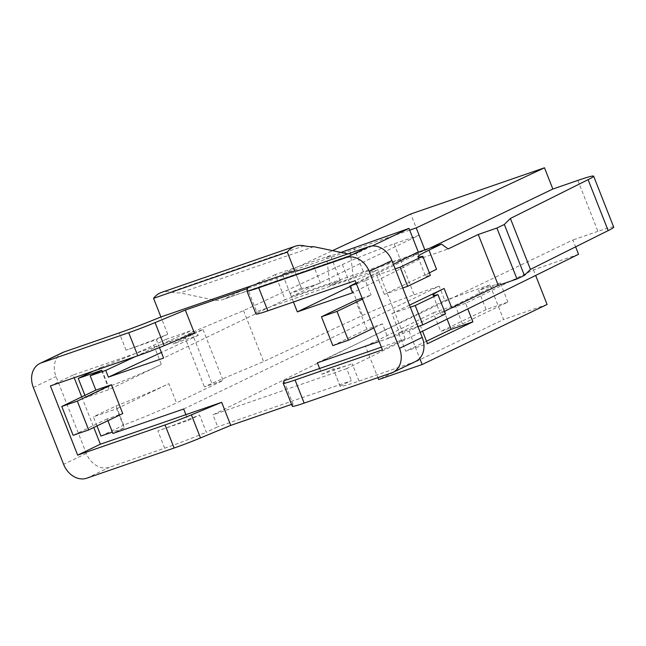 <?xml version="1.0" encoding="UTF-8"?>
<svg xmlns="http://www.w3.org/2000/svg" width="646" height="646" viewBox="0 0 646 646"><rect width="100%" height="100%" fill="white"/><g stroke="black" fill="none" stroke-linecap="round" stroke-linejoin="round"><path stroke-width="0.48" stroke-dasharray="3.23 2.42" d="M350.067 286.525L418.842 253.458L363.641 272.531L353.281 277.505L329.953 285.564L326.674 257.334L330.477 255.525L275.269 274.59L285.112 299.655L163.6 358.07M418.325 252.142L418.842 253.458M372.144 245.989L358.078 252.699A41.384 25.097 -109.1 0 1 356.487 253.353A41.384 25.097 -109.1 0 1 347.968 253.878M301.464 288.059L290.102 293.518L320.416 283.045A49.653 2.77 158.5 0 1 301.472 288.148A49.653 2.77 158.5 0 1 301.464 288.059L294.705 270.916M290.102 293.518L292.372 299.284L256.607 311.638L247.523 288.576M293.437 301.989L292.372 299.284L377.902 269.745L355.187 280.663M409.693 230.146L282.472 274.09L291.362 296.651L419.117 235.233L410.751 213.996M282.472 274.09L332.537 250.64M416.5 252.772L422.629 257.762L352.538 292.808M422.629 257.762L448.146 248.944M291.362 296.651L425.092 250.454L429.897 248.145M419.117 235.233L394.117 243.865A41.384 2.309 -21.5 0 0 342.404 264.537L243.542 310.629L191.773 332.424L184.344 336.001L203.006 329.549L172.91 344.019L166.288 339.207L191.313 330.558L198.435 335.201L172.91 344.019M198.435 335.201L161.395 352.458M329.953 285.564L340.321 280.582L285.112 299.655M425.092 250.454L424.866 249.881M353.798 247.466L363.641 272.531M340.321 280.582L330.477 255.525M353.281 277.505L350.003 249.275M340.951 252.408L326.674 257.334M183.666 409.007L439.183 286.17L444.819 300.487L212.97 414.813L217.702 426.82L206.34 432.279L199.525 414.982L188.172 420.441L157.858 430.914A49.653 2.77 -21.5 0 0 199.525 414.982M185.903 414.675L188.172 420.441M317.396 362.81L572.913 239.973L575.618 246.845M319.633 368.478L321.902 374.244L352.215 363.779A49.653 2.77 158.5 0 1 333.271 368.874A49.653 2.77 158.5 0 1 333.263 368.785L321.902 374.244M415.636 361.429A20.688 16.408 64.3 0 1 414.239 362.002L359.031 381.075A49.653 2.77 158.5 0 1 340.087 386.171A49.653 2.77 158.5 0 1 340.071 386.09L333.263 368.785M340.071 386.09L351.432 380.623L217.702 426.82M420.231 332.359L346.7 368.616L351.432 380.623M409.507 305.13L391.896 313.593L399.511 332.908L417.938 326.545M391.896 313.593L410.331 307.23M96.973 425.956L93.371 416.823L116.7 408.765L124.266 427.983L112.38 432.093M486.131 309.587L440.709 331.43L462.479 323.904L507.901 302.07L486.131 309.587L478.605 290.482L489.918 284.91L503.549 319.504L378.629 379.557M426.489 341.209L405.696 351.206L427.466 343.688M578.55 254.29L533.459 269.866L465.596 303.329L467.793 308.909M465.596 303.329L443.826 310.847L447.08 319.116M443.826 310.847L398.59 333.158L405.696 351.206M398.59 333.158L420.36 325.641L422.557 331.212M420.36 325.641L409.047 331.212L365.507 346.256L377.87 377.644M409.047 331.212L419.738 358.352M365.507 346.256L433.369 312.793L440.709 331.43M433.369 312.793L455.139 305.275L462.479 323.904M455.139 305.275L500.375 282.964L507.901 302.07M500.375 282.964L478.605 290.482M547.089 304.468L503.549 319.504M533.459 269.866L535.655 275.446M402.765 288.003L384.33 294.374L436.543 269.269M429.388 272.919A62.073 3.464 -21.5 0 0 425.439 275.907A62.073 3.464 -21.5 0 0 430.365 275.398M444.569 311.461A62.073 3.464 -21.5 0 0 440.62 314.44A62.073 3.464 -21.5 0 0 445.546 313.932M577.847 180.404L597.913 231.341A41.384 2.309 158.5 0 1 613.7 227.093M116.086 405.906A62.073 3.464 -21.5 0 0 168.913 383.659L176.487 402.886A62.073 3.464 158.5 0 1 123.652 425.125L116.086 405.906L93.371 416.823M116.7 408.765L168.913 383.659M85.805 397.597L108.512 386.679A62.073 3.464 158.5 0 0 161.347 364.441L109.126 389.546L85.805 397.597L84.917 395.352M394.117 243.865L414.183 294.802A41.384 2.309 -21.5 0 0 362.471 315.474L263.6 361.566L211.84 383.361L204.411 386.93L223.072 380.486L176.487 402.886M243.542 310.629L263.6 361.566M191.773 332.424L211.84 383.361M184.344 336.001L204.411 386.93M203.006 329.549L223.072 380.486M100.946 436.042L123.652 425.125M93.379 371.095L100.946 367.461L108.512 386.679M166.288 339.207L153.772 345.222A62.073 3.464 158.5 0 1 100.946 367.461M194.406 333.126L73.119 375.019L74.185 377.724M159.473 347.58L156.372 339.715L126.059 350.189A49.653 2.77 -21.5 0 0 167.726 334.257L156.372 339.715M107.89 420.699L107.196 418.931L122.748 413.561M291.564 404.38L292.953 403.903L292.315 406.213A31.032 1.736 -21.5 0 0 292.315 406.286M283.869 380.833L292.953 403.903M355.526 300.398L366.888 329.234L382.432 323.856L388.149 338.367L379.145 341.484M362.075 298.137L371.079 295.028L362.479 299.163M395.231 268.881L376.796 275.253L365.434 280.711L371.079 295.028M365.434 280.711L356.43 283.82M346.7 368.616L212.97 414.813M489.918 284.91L444.819 300.487M597.913 231.341L572.913 239.973M414.183 294.802L439.183 286.17M167.726 334.257L160.911 316.952M275.269 274.59L224.348 298.896A41.384 25.097 -109.1 0 1 222.757 299.55A41.384 25.097 -109.1 0 1 213.842 299.994L180.072 292.888A82.761 50.186 -109.1 0 1 170.35 292A41.384 25.097 70.9 0 0 161.435 292.444M381.382 347.152L405.155 338.94L382.448 349.857M388.149 338.367L399.511 332.908M356.099 282.972L393.43 264.311M332.819 345.61L366.888 329.234M376.796 275.253L384.33 294.374M382.432 323.856L373.832 327.99M124.266 427.983L112.913 433.442M135.555 356.527L191.313 330.558M101.559 370.32L109.126 389.546M107.196 418.931L73.127 435.315M62.638 352.53A20.688 16.408 -115.7 0 0 56.057 376.553L86.338 453.435A20.688 16.408 -115.7 0 0 109.457 467.284L164.673 448.211A49.653 2.77 -21.5 0 0 206.34 432.279M313.803 246.699L180.072 292.888M304.08 245.803L170.35 292M255.977 314.029A31.032 1.736 158.5 0 1 255.969 313.948L256.607 311.638M405.155 338.94L377.902 269.745M81.727 396.886L93.783 427.482M73.119 375.019L50.404 385.945M342.404 264.537L362.471 315.474M153.772 345.222L161.347 364.441M414.239 362.002L391.533 372.92M86.75 478.202L109.457 467.284M358.078 252.699L224.348 298.896M347.572 253.797L213.842 299.994M255.969 313.948L246.885 290.886M86.338 453.435L63.623 464.353M33.342 387.471L56.057 376.553M292.315 406.213L283.231 383.143M320.416 283.045L313.601 265.748M359.031 381.075L352.215 363.779M126.059 350.189L119.244 332.884M164.673 448.211L157.858 430.914M433.014 295.125L440.62 314.44M417.905 256.777L425.439 275.907M356.487 253.353L222.757 299.55M301.472 288.148L294.657 270.844M340.087 386.171L333.271 368.874"/><path stroke-width="0.97" d="M356.43 283.82L349.89 286.081L352.538 292.808L297.338 311.873L350.067 286.525M372.144 245.989L409.007 228.401L418.325 252.142M347.968 253.878A41.384 25.097 -109.1 0 1 347.572 253.797L313.803 246.699A82.761 50.186 -109.1 0 1 304.08 245.803A41.384 25.097 70.9 0 0 295.165 246.247A41.384 25.097 70.9 0 0 287.3 252.118L294.649 270.763A49.653 2.77 -21.5 0 0 294.657 270.844A49.653 2.77 -21.5 0 0 313.601 265.748L368.818 246.675A20.688 16.408 64.3 0 1 391.936 260.524L422.226 337.414A20.688 16.408 64.3 0 1 415.636 361.429L392.921 372.346A20.688 16.408 -115.7 0 0 399.511 348.331L369.221 271.449A20.688 16.408 -115.7 0 0 346.103 257.601L258.731 287.777A31.032 1.736 158.5 0 1 246.893 290.966A31.032 1.736 158.5 0 1 246.885 290.886L247.523 288.576L185.321 310.064L194.406 333.126L164.149 345.667A31.032 1.736 158.5 0 1 137.776 355.76L50.404 385.945L77.665 455.139L165.037 424.955A31.032 1.736 -21.5 0 0 191.402 414.861L221.667 402.321L230.751 425.383L291.564 404.38M294.705 270.916L160.911 316.952L153.57 298.315L287.3 252.118M297.338 311.873L293.437 301.989M332.537 250.64L410.751 213.996L544.481 167.799L552.847 189.036L577.847 180.404A41.384 2.309 158.5 0 1 593.634 176.156A41.384 2.309 158.5 0 1 588.094 179.669L608.161 230.606L530.447 269.39L524.399 275.398L516.97 278.967L498.308 285.411L478.242 234.482L448.146 248.944L441.525 244.131L429.009 250.147A62.073 3.464 -21.5 0 0 417.905 256.777A62.073 3.464 -21.5 0 0 422.831 256.276L400.116 267.194L395.231 268.881M588.094 179.669L510.388 218.461L504.332 224.461L496.903 228.03L478.242 234.482M429.897 248.145L552.847 189.036M161.395 352.458L108.399 377.135L105.75 370.408L135.555 356.527M159.473 347.58L163.6 358.07L108.399 377.135M424.866 249.881L416.202 227.893L409.693 230.146M409.007 228.401L340.951 252.408M93.783 427.482L100.372 444.214L185.903 414.675L183.666 409.007L112.913 433.442L107.89 420.699M258.731 287.777L267.815 310.839L355.187 280.663L382.448 349.857L295.077 380.034A31.032 1.736 -21.5 0 1 283.231 383.223A31.032 1.736 -21.5 0 1 283.231 383.143L283.869 380.833L319.633 368.478L317.396 362.81L379.145 341.484M420.231 332.359L578.55 254.29L575.618 246.845M410.331 307.23L415.225 305.534L422.831 324.857L417.938 326.545M112.38 432.093L100.946 436.042L96.973 425.956M467.793 308.909L472.888 321.845L427.466 343.688L422.557 331.212M472.888 321.845L451.118 329.363L426.489 341.209M447.08 319.116L451.118 329.363M377.87 377.644L378.629 379.557L422.169 364.522L419.738 358.352M535.655 275.446L547.089 304.468L422.169 364.522M409.507 305.13L444.117 288.487A62.073 3.464 158.5 0 0 433.014 295.125A62.073 3.464 158.5 0 0 437.94 294.616L415.225 305.534M422.831 256.276L430.365 275.398L407.65 286.315L402.765 288.003M429.009 250.147L436.543 269.269A62.073 3.464 -21.5 0 0 429.388 272.919M437.94 294.616L445.546 313.932L422.831 324.857M444.117 288.487L451.724 307.811A62.073 3.464 -21.5 0 0 444.569 311.461M496.903 228.03L516.97 278.967M504.332 224.461L524.399 275.398M510.388 218.461L530.447 269.39M593.634 176.156L613.7 227.093A41.384 2.309 158.5 0 1 608.161 230.606M393.43 264.311L416.5 252.772L441.525 244.131M407.65 286.315L400.116 267.194M84.917 395.352L78.231 378.378L93.379 371.095M416.202 227.893L544.481 167.799M111.387 384.733L77.318 401.109L88.68 429.937L122.748 413.561L111.387 384.733L95.842 390.103L90.198 375.786L105.75 370.408M185.903 414.675L221.667 402.321M362.479 299.163L337.01 311.404L348.364 340.24L332.819 345.61L321.458 316.774L355.526 300.398L362.075 298.137M295.165 246.247L161.435 292.444A41.384 25.097 70.9 0 0 153.57 298.315M319.633 368.478L381.382 347.152M451.724 307.811L498.308 285.411M349.89 286.081L356.099 282.972M373.832 327.99L348.364 340.24M78.231 378.378L101.559 370.32L90.198 375.786M95.842 390.103L61.774 406.479L73.127 435.315L88.68 429.937M283.231 383.223L292.315 406.286A31.032 1.736 -21.5 0 0 304.161 403.104L391.533 372.92A20.688 16.408 -115.7 0 0 392.921 372.346M230.751 425.383L200.494 437.931A31.032 1.736 158.5 0 1 174.121 448.017L86.75 478.202A20.688 16.408 64.3 0 1 63.623 464.353L33.342 387.471A20.688 16.408 64.3 0 1 39.923 363.448A20.688 16.408 64.3 0 1 41.32 362.874L128.691 332.698A31.032 1.736 -21.5 0 0 155.064 322.604L185.321 310.064M100.372 444.214L77.665 455.139M77.318 401.109L61.774 406.479M267.815 310.839A31.032 1.736 158.5 0 1 255.977 314.029L246.893 290.966M160.911 316.952A49.653 2.77 158.5 0 1 119.244 332.884L64.035 351.957A20.688 16.408 -115.7 0 0 62.638 352.53L39.923 363.448M74.185 377.724L81.727 396.886M321.458 316.774L337.01 311.404M391.936 260.524L369.221 271.449M399.511 348.331L422.226 337.414M346.103 257.601L368.818 246.675M155.064 322.604L164.149 345.667M137.776 355.76L128.691 332.698M64.035 351.957L41.32 362.874M295.077 380.034L304.161 403.104M191.402 414.861L200.494 437.931M174.121 448.017L165.037 424.955"/></g></svg>
